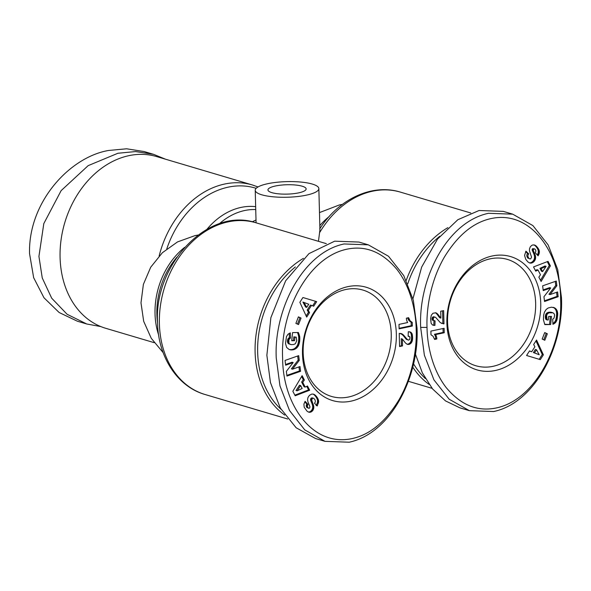 <?xml version="1.0" encoding="UTF-8"?>
<svg xmlns="http://www.w3.org/2000/svg" width="591" height="591" viewBox="0 0 591 591"><rect width="100%" height="100%" fill="white"/><g stroke="black" fill="none" stroke-linecap="round" stroke-linejoin="round"><path stroke-width="0.89" d="M148.829 153.121L144.204 151.562L126.607 148.792L108.53 150.476C69.398 157.213 28.095 202.536 29.55 253.635L33.657 277.696L43.993 297.79L59.13 312.499L77.355 321.209L86.737 323.994L100.81 326.572M416.197 329.719C416.84 344.006 414.335 373.091 398.991 399.804C385.288 422.233 369.345 435.22 351.157 438.773C311.516 446.656 282.668 403.394 282.624 358.094C280.141 312.41 307.867 256.058 348.454 248.892C366.679 245.612 382.909 252.549 397.152 269.703C412.452 289.656 416.057 315.749 416.197 329.719L417.047 328.138C419.337 375.95 391.412 433.181 349.244 442.208L324.991 441.344L304.771 429.901L289.546 410.568L279.964 385.871L276.256 358.043C273.722 310.615 302.156 252.726 344.058 243.965L368.311 244.837L388.501 256.258L403.771 275.635L413.331 300.272L417.047 328.138M427.027 327.421C426.384 313.134 428.889 284.049 444.233 257.336C457.936 234.908 473.879 221.913 492.067 218.367C531.715 210.485 560.556 253.746 560.6 299.046C563.083 344.73 535.357 401.082 494.77 408.248C476.545 411.528 460.315 404.591 446.072 387.437C430.773 367.484 427.167 341.391 427.027 327.421L420.659 327.37C418.362 279.558 446.294 222.319 488.454 213.292L512.707 214.164L532.927 225.607L548.16 244.933L557.741 269.629L561.45 297.465C563.977 344.893 535.542 402.781 493.648 411.535L469.394 410.671L449.197 399.243L433.934 379.865L424.375 355.228L420.659 327.37M159.149 255.977A89.559 69.302 -73.5 0 1 252.379 184.968L156.667 156.578A89.559 69.302 106.5 0 0 128.934 155.655A89.559 69.302 106.5 0 0 60.083 257.55A89.559 69.302 106.5 0 0 105.737 328.3L154.214 342.677M261.769 194.801A31.825 7.809 178.5 0 1 255.231 190.265A31.825 7.809 178.5 0 1 276.743 182.294A31.825 7.809 178.5 0 1 312.314 184.067A31.825 7.809 178.5 0 1 318.852 188.595A31.825 7.809 178.5 0 1 297.339 196.567A31.825 7.809 178.5 0 1 261.769 194.801M284.722 415.074A89.559 69.302 -73.5 0 1 255.105 352.133A89.559 69.302 -73.5 0 1 303.471 258.326M318.453 241.313L319.93 229.862L318.852 188.595M406.231 280.4A89.559 69.302 -73.5 0 1 447.875 227.653M271.875 192.651A19.097 4.684 -1.5 0 0 293.217 193.715A19.097 4.684 -1.5 0 0 306.131 188.928A19.097 4.684 -1.5 0 0 302.2 186.209A19.097 4.684 -1.5 0 0 280.865 185.146A19.097 4.684 -1.5 0 0 267.952 189.933A19.097 4.684 -1.5 0 0 271.875 192.651M303.161 352.605A55.465 42.921 106.5 0 0 331.433 396.421A55.465 42.921 106.5 0 0 348.609 396.997A55.465 42.921 106.5 0 0 391.242 333.893A55.465 42.921 106.5 0 0 362.97 290.078A55.465 42.921 106.5 0 0 345.794 289.501A55.465 42.921 106.5 0 0 303.161 352.605M350.914 401.178A59.1 45.736 -73.5 0 1 302.481 353.876A59.1 45.736 -73.5 0 1 347.914 286.635A59.1 45.736 -73.5 0 1 396.339 333.937A59.1 45.736 -73.5 0 1 350.914 401.178M447.564 321.932A55.465 42.921 106.5 0 0 475.836 365.748A55.465 42.921 106.5 0 0 493.012 366.324A55.465 42.921 106.5 0 0 535.645 303.22A55.465 42.921 106.5 0 0 507.373 259.405A55.465 42.921 106.5 0 0 490.198 258.828A55.465 42.921 106.5 0 0 447.564 321.932M495.317 370.505A59.1 45.736 -73.5 0 1 446.885 323.203A59.1 45.736 -73.5 0 1 492.318 255.962A59.1 45.736 -73.5 0 1 540.743 303.264A59.1 45.736 -73.5 0 1 495.317 370.505M165.458 159.186L153.586 154.34L135.568 151.562L117.912 153.261L88.17 165.643L61.139 190.62L43.808 223.59L38.932 256.42L42.257 277.977L51.69 298.189L67.064 314.249L86.737 323.994M429.125 384.401A89.559 69.302 -73.5 0 1 412.717 367.07M280.976 409.216A87.741 67.899 -73.5 0 1 295.36 266.955M425.38 378.543A87.741 67.899 -73.5 0 1 413.508 363.76M407.775 283.769A87.741 67.899 -73.5 0 1 439.763 236.282M324.991 441.344L315.609 438.559L296.135 427.758L280.348 408.122L270.449 382.569L266.866 355.257L270.855 317.722L285.652 280.784L308.938 253.642L334.669 241.18L358.922 242.051L368.311 244.837M412.939 298.773L421.671 267.058L437.473 239.148L457.833 219.719L479.072 210.507L503.325 211.379L512.715 214.164M469.394 410.671L460.012 407.886L445.533 400.927L432.619 388.989L422.343 372.855L415.377 353.95M292.84 391.272L302.119 375.654L304.372 379.983L302.755 382.399L305.192 387.098L307.497 385.989L309.691 390.215L295.182 395.778L292.84 391.272M285.505 343.482L286.465 336.626L287.972 334.277L290.307 332.866L290.506 337.941L288.888 339.677L288.925 343.149L289.671 344.043L291.385 344.634L293.749 344.501L295.397 343.681L296.763 340.667L296.224 337.158L294.931 337.18L294.569 340.697L291.725 340.741L292.567 332.6L298.396 332.511L299.703 336.611L299.615 341.797L298.389 345.838L296.497 348.195L293.143 349.806L289.184 349.532L286.628 347.434L285.505 343.482M302.932 297.517L316.665 301.646L313.695 306.234L311.538 305.384L308.317 310.364L309.573 312.617L306.677 317.094L299.844 302.304L302.932 297.517L316.665 301.646M295.892 323.388L298.411 316.872L301.048 318.061L298.529 324.57L295.892 323.388M286.369 371.355L293.173 362.549L285.63 365.194L285.054 360.421L298.691 355.642L299.268 360.414L292.508 369.168L299.999 366.546L300.575 371.303L286.938 376.083L286.369 371.355M306.914 411.055L304.188 407.184L303.914 404.126L305.119 401.311L307.918 404.362L307.327 406.172L307.933 407.716L308.908 408.329L309.728 407.923L309.891 406.586L307.926 401.85L307.579 399.464L307.992 397.462L309.448 395.313L311.893 394.042L313.762 394.241L315.372 395.261L317.47 397.832L318.652 401.673L317.271 405.98L314.471 403.202C315.624 402.043 315.594 400.617 314.397 398.925L313.348 398.194L312.506 398.334L311.656 399.974L313.747 406.231L313.769 408.108L312.964 410.272L311.516 411.75L310.076 412.282L308.347 412.016L306.914 411.055M409.777 339.308L409.947 336.929L408.137 336.19L408.315 331.714L410.715 332.149L412.09 333.841L412.621 338.451L411.912 341.93L410.287 343.873L407.413 344.361L405.603 343.142L402.338 339.035L402.523 345.905L399.575 346.533L399.228 333.324L402.803 334.403L407.591 339.759L408.773 340.061L409.777 339.308M398.999 324.385L407.664 322.546A9.109 7.048 -73.5 0 1 406.386 318.172L408.61 317.699L410.139 320.883L412.245 322.398L412.333 326.04L399.11 328.847L398.999 324.385M550.384 265.869L541.105 281.486L538.852 277.157L540.47 274.741L538.032 270.043L535.727 271.151L533.533 266.925L548.042 261.362L550.384 265.869L549.275 265.544L547.259 261.665M557.719 313.658L556.833 320.337L555.54 322.553L553.508 324.045L552.917 324.274L552.718 319.199L554.011 318.128L554.639 315.372L554.299 313.991L553.08 312.816L548.84 312.838L547.251 314.124L546.631 315.513L547 319.982L548.293 319.96L548.655 316.444L551.499 316.399L550.657 324.54L544.828 324.629L543.432 319.834L543.609 315.343L544.422 312.196L546.18 309.448L548.204 307.977L551.44 307.187L554.594 307.859L556.205 309.174L557.224 310.977L557.719 313.658L556.611 313.333L556.559 312.58L557.668 312.905M540.292 359.624L526.566 355.494L529.529 350.906L531.686 351.756L534.907 346.777L533.651 344.523L536.547 340.047L543.38 354.836L540.292 359.624M547.332 333.752L544.813 340.268L542.176 339.079L544.695 332.57L547.332 333.752L544.643 332.711M556.855 285.785L550.051 294.591L557.594 291.947L558.17 296.719L544.533 301.499L543.956 296.726L550.716 287.972L543.225 290.595L542.649 285.837L556.286 281.057L556.855 285.785L555.754 285.453L548.943 294.266L550.051 294.591M536.31 246.085L539.036 249.956L539.31 253.014L538.106 255.829L535.306 252.778L535.897 250.968L535.291 249.424L534.316 248.804L533.496 249.217L533.333 250.554L535.298 255.29L535.645 257.676L535.232 259.678L533.776 261.828L531.331 263.098L529.462 262.899L527.852 261.879L525.754 259.309L524.572 255.467L525.953 251.16L528.753 253.938C527.6 255.098 527.63 256.524 528.827 258.215L529.876 258.947L530.718 258.806L531.568 257.166L529.477 250.909L529.455 249.033L530.26 246.868L531.708 245.391L533.148 244.859L535.823 245.671M433.447 317.832L433.277 320.211L435.087 320.95L434.91 325.427L432.509 324.991L431.135 323.299L430.603 318.689L431.319 315.21L432.937 313.267L435.811 312.779L437.621 313.998L440.886 318.106L440.701 311.235L443.649 310.607L443.996 323.816L440.421 322.738L435.633 317.382L434.459 317.079L433.447 317.832L432.346 317.5L431.991 318.431L433.1 318.763M444.225 332.748L435.567 334.595A9.109 7.048 -73.5 0 1 436.838 338.968L434.614 339.441L433.085 336.257L430.987 334.742L430.891 331.1L444.114 328.293L444.225 332.748L443.124 332.423L434.459 334.262A9.109 7.048 -73.5 0 1 435.737 338.636L436.838 338.968M304.372 379.983L303.264 379.651L301.624 376.497M294.857 395.15L308.591 389.89L309.691 390.215M308.591 389.89L306.751 386.351M302.755 382.399L301.646 382.074L304.092 386.765L305.192 387.098M301.646 382.074L303.264 379.651M289.073 349.488L290.388 349.857M289.28 349.532L291.038 349.938M289.937 349.606L291.732 349.953M290.624 349.628L291.784 349.953M290.683 349.628L292.479 349.902M291.37 349.577L293.143 349.806M292.043 349.48L293.786 349.658M292.685 349.325L294.414 349.436M293.313 349.104L295.02 349.163M293.919 348.838L295.611 348.83M294.51 348.505L295.906 348.646M294.798 348.321L295.397 347.87L296.497 348.195M295.397 347.87L295.936 347.368L297.044 347.693M295.936 347.368L296.431 346.806L297.532 347.139M296.431 346.806L296.881 346.186L297.982 346.518M296.881 346.186L297.28 345.506L298.389 345.838M297.28 345.506L298.507 345.595M297.406 345.27L297.694 344.619L298.802 344.945M297.694 344.619L297.953 343.91L299.061 344.243M297.953 343.91L298.167 343.157L299.275 343.482M298.167 343.157L298.359 342.337L299.46 342.662M298.359 342.337L298.514 341.472L299.615 341.797M298.514 341.472L298.625 340.549L299.726 340.874M298.625 340.549L299.763 340.534M298.662 340.202L298.714 339.33L299.822 339.655M298.714 339.33L298.743 338.495L299.851 338.82M298.743 338.495L298.728 337.712L299.836 338.037M298.728 337.712L298.684 336.981L299.792 337.306M298.684 336.981L298.595 336.286L299.703 336.611M298.595 336.286L298.507 335.777L299.607 336.102M298.507 335.777L298.352 335.127L299.46 335.452M298.352 335.127L298.16 334.432L299.26 334.765M298.16 334.432L297.916 333.716L299.016 334.041M297.916 333.716L297.628 332.962L298.728 333.294M297.628 332.962L297.436 332.526M291.762 340.401L294.569 340.697M293.468 340.372L293.83 336.848L294.931 337.18M293.83 336.848L296.224 337.158M290.144 344.324L290.72 344.516M289.043 343.999L289.671 344.043M288.563 343.711L288.172 343.356L289.28 343.681M288.172 343.356L287.817 342.817L288.925 343.149M287.817 342.817L287.581 342.167L288.681 342.499M287.581 342.167L287.477 341.435L288.585 341.768M287.477 341.435L287.499 340.615L288.6 340.941M287.499 340.615L287.566 340.143L288.667 340.468M287.566 340.143L287.78 339.352L288.888 339.677M287.78 339.352L288.113 338.687L289.213 339.012M288.113 338.687L289.354 338.813M288.253 338.48L288.77 337.971L289.878 338.296M288.77 337.971L290.506 337.941M289.405 337.609L289.235 333.354M315.557 301.314L312.646 305.82M306.131 315.912L308.472 312.292L309.573 312.617M308.472 312.292L307.217 310.039L308.317 310.364M307.217 310.039L310.438 305.052L311.538 305.384M301.048 318.061L298.352 317.02M297.48 324.097L299.947 317.729M285.549 364.507L292.072 362.224L293.173 362.549M286.857 375.396L299.467 370.978L300.575 371.303M299.467 370.978L298.98 366.9M299.268 360.414L298.16 360.089L291.407 368.836L292.508 369.168M298.16 360.089L297.672 356.004M308.17 411.934L309.455 412.296M308.354 411.964L310.076 412.282M308.967 411.957L310.667 412.141M309.566 411.816L310.888 412.06M309.78 411.735L311.516 411.75M310.408 411.417L310.984 410.989L312.085 411.314M310.984 410.989L311.501 410.442L312.602 410.775M311.501 410.442L311.863 409.947L312.964 410.272M311.863 409.947L312.24 409.26L313.341 409.585M312.24 409.26L312.506 408.544L313.614 408.869M312.506 408.544L312.669 407.783L313.769 408.108M312.669 407.783L312.728 406.985L313.828 407.31M312.728 406.985L312.713 406.527L313.814 406.852M312.713 406.527L312.639 405.906L313.747 406.231M312.639 405.906L312.506 405.234L313.614 405.566M312.506 405.234L312.314 404.532L313.415 404.857M312.314 404.532L312.063 403.786L313.171 404.111M312.063 403.786L311.752 402.996L312.853 403.328M311.752 402.996L311.117 401.599L312.225 401.932M311.117 401.599L310.8 400.794L311.908 401.119M310.8 400.794L310.615 400.151L311.723 400.484M310.615 400.151L310.556 399.649L311.656 399.974M310.556 399.649L310.637 399.036L311.745 399.361M310.637 399.036L311.036 398.304L312.137 398.63M311.036 398.304L312.506 398.334M311.398 398.002L313.149 398.171M312.041 397.846L313.348 398.194M316.17 405.648L317.308 402.892L318.409 403.217M317.308 402.892L317.463 402.124L318.564 402.449M317.463 402.124L317.544 401.348L318.652 401.673M317.544 401.348L317.537 400.676L318.638 401.001M317.537 400.676L317.448 400.077L318.549 400.403M317.448 400.077L317.286 399.457L318.394 399.782M317.286 399.457L317.057 398.814L318.157 399.147M317.057 398.814L316.746 398.171L317.855 398.497M316.746 398.171L316.37 397.499L317.47 397.832M316.37 397.499L315.912 396.812L317.02 397.137M315.912 396.812L315.387 396.125L316.488 396.45M315.387 396.125L316.37 396.302M315.269 395.977L314.767 395.409L315.867 395.741M314.767 395.409L314.272 394.928L315.372 395.261M314.272 394.928L313.769 394.529L314.877 394.854M313.769 394.529L314.375 394.537M313.09 394.064L313.88 394.293M308.465 408.196L308.908 408.329M307.364 407.864L306.832 407.391L307.933 407.716M306.832 407.391L307.778 407.487M306.67 407.162L306.345 406.512L307.453 406.837M306.345 406.512L306.227 405.84L307.327 406.172M306.227 405.84L307.35 405.884M306.241 405.559L306.426 404.82L307.527 405.153M306.426 404.82L306.818 404.03L307.918 404.362M306.818 404.03L304.801 401.836M400.543 333.405L402.833 335.119L406.394 339.367L408.381 340.084M406.49 339.426L407.591 339.759M406.394 339.367L407.502 339.699M405.928 338.931L407.036 339.256M405.337 338.266L406.445 338.591M404.089 336.597L405.197 336.922M403.431 335.799L404.54 336.124M402.833 335.119L403.934 335.444M402.242 334.55L403.35 334.875M401.695 334.078L402.803 334.403M401.193 333.723L402.301 334.048M400.58 333.413L401.614 333.723M399.56 345.971L402.523 345.905M401.415 345.58L401.237 338.709L402.338 339.035M406.874 344.125L408.196 344.494M407.096 344.169L409.016 344.413M407.908 344.088L409.504 344.28M408.396 343.955L409.179 343.548L410.287 343.873M409.179 343.548L409.903 342.935L411.011 343.26M409.903 342.935L410.28 342.477L411.388 342.802M410.28 342.477L410.804 341.605L411.912 341.93M410.804 341.605L411.181 340.623L412.289 340.948M411.181 340.623L411.314 340.113L412.415 340.446M411.314 340.113L411.454 339.182L412.562 339.507M411.454 339.182L411.521 338.126L412.621 338.451M411.521 338.126L411.528 336.9L412.629 337.232M411.528 336.9L411.499 336.309L412.599 336.634M411.499 336.309L411.402 335.2L412.511 335.525M411.402 335.2L411.225 334.27L412.326 334.602M411.225 334.27L410.981 333.516L412.09 333.841M410.981 333.516L410.76 333.051L411.868 333.383M410.76 333.051L410.25 332.341L411.358 332.667M410.25 332.341L409.629 331.832M409.474 331.773L410.708 332.157M408.145 335.991L409.083 336.272M399.095 328.293L411.233 325.715L412.333 326.04M411.233 325.715L411.137 322.073L412.245 322.398M411.137 322.073L412.134 322.361M411.033 322.029L410.28 321.667L411.388 321.992M410.28 321.667L409.622 321.172L410.723 321.504M409.622 321.172L409.031 320.551L410.139 320.883M409.031 320.551L408.654 320.049L409.762 320.374M408.654 320.049L408.248 319.295L409.349 319.62M408.248 319.295L407.856 318.409L408.965 318.741M407.856 318.409L407.687 317.899M540.499 280.319L549.275 265.544M535.372 270.464L536.923 269.718L538.032 270.043M557.69 315.358L556.582 315.033L556.619 314.146L557.719 314.471M556.619 314.146L556.611 313.333M556.559 312.58L556.463 311.9L557.564 312.225M556.463 311.9L556.323 311.287L557.431 311.612M556.323 311.287L556.116 310.644L557.224 310.977M556.116 310.644L555.828 309.987L556.936 310.319M555.828 309.987L555.488 309.381L556.596 309.706M555.488 309.381L555.104 308.842L556.205 309.174M555.104 308.842L554.661 308.369L555.769 308.694M554.661 308.369L554.166 307.955L555.267 308.28M554.166 307.955L555.112 308.162M554.011 307.837L554.594 307.859M553.242 307.372L554.04 307.608M553.494 307.534L553.043 307.327M544.68 324.282L550.657 324.54M549.556 324.208L550.361 316.414M546.852 319.561L545.744 319.236L547 319.982M545.744 319.236L545.523 318.497L546.631 318.822M545.523 318.497L545.39 317.832L546.498 318.157M545.39 317.832L546.483 318.061M545.382 317.736L545.323 316.961L546.424 317.286M545.323 316.961L545.36 316.148L546.461 316.473M545.36 316.148L546.476 316.362M545.367 316.037L545.53 315.188L546.631 315.513M545.53 315.188L545.788 314.442L546.897 314.767M545.788 314.442L546.15 313.791L547.251 314.124M546.15 313.791L546.609 313.23L547.717 313.562M546.609 313.23L547.827 313.459M546.727 313.134L548.3 313.112M547.192 312.779L548.84 312.838M547.739 312.513L549.475 312.639M548.374 312.314L550.199 312.521M549.091 312.188L550.989 312.469M549.889 312.137L551.071 312.462M549.97 312.137L551.839 312.506M550.738 312.174L552.504 312.624M552.903 323.861L553.508 324.045M552.888 323.454L554.144 323.705M553.043 323.373L553.627 322.981L554.735 323.314M553.627 322.981L554.151 322.531L555.252 322.863M554.151 322.531L555.54 322.553M554.439 322.228L554.912 321.615L556.013 321.947M554.912 321.615L555.311 320.935L556.419 321.268M555.311 320.935L555.658 320.189L556.759 320.514M555.658 320.189L556.833 320.337M555.732 320.004L555.924 319.391L557.025 319.716M555.924 319.391L556.094 318.675L557.195 319.007M556.094 318.675L556.249 317.869L557.35 318.194M556.249 317.869L556.39 316.953L557.498 317.278M556.39 316.953L556.5 315.949L557.608 316.274M556.5 315.949L556.582 315.033M539.191 359.291L542.279 354.511L543.38 354.836M542.279 354.511L535.993 340.904M529.47 350.995L531.686 351.756M543.764 339.795L546.232 333.427M555.267 281.419L555.754 285.453M543.144 289.915L549.608 287.647L550.716 287.972M544.451 300.812L557.069 296.394L558.17 296.719M557.069 296.394L556.574 292.309M537.33 247.171L536.229 246.839L535.712 246.255L536.813 246.587M535.712 246.255L535.21 245.753M534.722 245.346L535.35 245.354M534.212 244.925L534.885 245.125M529.344 258.71L529.876 258.947M528.243 258.385L527.726 257.89L528.827 258.215M527.726 257.89C526.522 256.191 526.5 254.765 527.645 253.605L528.753 253.938M527.645 253.605L525.665 251.648M529.41 262.877L530.083 263.076M529.189 262.766L530.711 263.143M529.602 262.81L531.331 263.098M530.23 262.766L531.966 262.936L530.873 262.611L531.508 262.338L532.617 262.663M531.508 262.338L533.222 262.286M532.114 261.961L532.676 261.495L533.776 261.828M532.676 261.495L533.193 260.926L534.294 261.252M533.193 260.926L534.456 261.052M533.348 260.727L533.784 260.062L534.892 260.387M533.784 260.062L534.131 259.346L535.232 259.678M534.131 259.346L534.382 258.577L535.483 258.902M534.382 258.577L534.478 258.104L535.579 258.43M534.478 258.104L534.545 257.351L535.645 257.676M534.545 257.351L534.515 256.553L535.623 256.878M534.515 256.553L534.39 255.718L535.49 256.051M534.39 255.718L535.439 255.837M534.338 255.504L534.19 254.965L535.298 255.29M534.19 254.965L533.991 254.359L535.091 254.684M533.991 254.359L533.739 253.694L534.84 254.019M533.739 253.694L533.437 252.97L534.545 253.295M533.437 252.97L533.089 252.187L534.198 252.512M533.089 252.187L532.528 250.998L533.629 251.323M532.528 250.998L532.232 250.229L533.333 250.554M532.232 250.229L532.144 249.69L533.245 250.023M532.144 249.69L533.245 249.941M532.144 249.616L532.388 248.885L533.496 249.217M532.388 248.885L533.703 249.018M532.594 248.685L534.316 248.804M537.322 254.98L538.453 255.26M537.352 254.928L537.736 254.174L538.844 254.507M537.736 254.174L538.024 253.428L539.132 253.753M538.024 253.428L538.209 252.689L539.31 253.014M538.209 252.689L538.305 251.958L539.413 252.291M538.305 251.958L538.298 251.249L539.398 251.574M538.298 251.249L539.361 251.227M538.261 250.894L538.128 250.274L539.228 250.599M538.128 250.274L537.928 249.631L539.036 249.956M537.928 249.631L537.655 248.996L538.756 249.328M537.655 248.996L537.308 248.353L538.416 248.685M537.308 248.353L536.894 247.695L537.995 248.028M536.894 247.695L536.399 247.053L537.5 247.385M433.07 319.273L431.969 318.948L431.991 318.431M434.843 317.057L433.351 316.754L432.582 317.197L433.691 317.53M433.351 316.754L434.459 317.079M443.996 323.816L443.176 323.816M442.075 323.491L441.58 323.403M442.888 323.491L442.563 310.844M440.62 317.832L439.778 317.781L440.886 318.106M439.512 317.5L438.965 316.887L440.066 317.219M438.965 316.887L438.492 316.259L439.601 316.591M438.492 316.259L437.857 315.35L438.965 315.675M437.857 315.35L438.854 315.513M437.754 315.18L437.118 314.353L438.227 314.678M437.118 314.353L436.52 313.673L437.621 313.998M436.52 313.673L435.944 313.127L437.052 313.452M435.944 313.127L435.404 312.75L436.505 313.075M432.642 325.035L433.971 325.405M432.871 325.08L434.91 325.427M433.801 325.102L433.979 320.824M433.535 320.558L434.141 320.869M432.427 320.226L433.277 320.211M432.176 319.886L431.969 318.948M434.459 334.262L435.567 334.595M443.021 328.522L443.124 332.423M434.437 338.916L435.737 338.636M300.634 385.546L299.526 385.221L296.01 390.496L297.118 390.821L302.164 388.479L300.634 385.546L297.118 390.821M302.917 302.082L305.613 307.039L306.714 307.372L308.731 304.254L302.917 302.082M539.96 268.329L541.489 271.269L542.59 271.594L546.106 266.319L545.005 265.987L539.96 268.329L541.068 268.661L542.59 271.594M536.51 349.769L535.402 349.444L533.392 352.561L539.206 354.733L536.51 349.769L534.493 352.886L539.206 354.733M304.018 302.407L306.714 307.372M546.106 266.319L541.068 268.661M533.392 352.561L534.493 352.886M342.403 204.375L339.411 204.937A68.194 39.819 78 0 1 342.211 204.523M198 235.048L195.008 235.617A68.194 39.819 78 0 1 197.808 235.196M158.632 334.979A68.194 52.769 -73.5 0 1 155.027 313.821A68.194 52.769 -73.5 0 1 184.614 247.378M205.047 394.5C177.256 386.669 158.019 356.58 157.524 322.457C154.015 263.985 208.63 206.584 255.977 222.785A89.559 69.302 106.5 0 0 159.393 323.75A89.559 69.302 106.5 0 0 205.047 394.5L287.684 419.012M157.524 322.575A68.194 52.769 -73.5 0 1 156.881 314.368A68.194 52.769 -73.5 0 1 176.923 257.174M470.746 212.982L400.38 192.112A89.559 69.302 106.5 0 0 319.849 232.263M166.78 248.907A87.431 67.655 -73.5 0 1 256.162 188.315M207.035 229.19A70.322 54.416 -73.5 0 1 255.659 206.673M219.35 223.745A68.194 52.769 -73.5 0 1 255.733 209.569M319.82 225.548A68.194 52.769 -73.5 0 1 329.017 216.698M252.283 221.817A68.194 52.769 -73.5 0 1 256.006 220.007M319.886 228.229A68.194 52.769 -73.5 0 1 321.327 226.501M311.376 402.168L312.484 402.493M317.544 401.267L318.652 401.599M404.643 337.335L405.744 337.66M532.69 251.338L533.791 251.663M438.921 316.835L440.029 317.16M195.008 235.617L177.514 241.918L162.362 252.734L150.698 267.243L143.384 284.374L140.99 302.851L143.679 321.282L151.252 338.296L163.131 352.613M256.08 222.814L255.231 190.265M326.343 243.655L255.977 222.785M252.379 184.968L258.001 186.955M339.411 204.937L319.48 212.59M144.204 151.562L153.586 154.34M432.087 388.339L408.337 381.298M319.679 228.961C338.51 199.145 372.035 183.254 400.38 192.112"/></g></svg>
